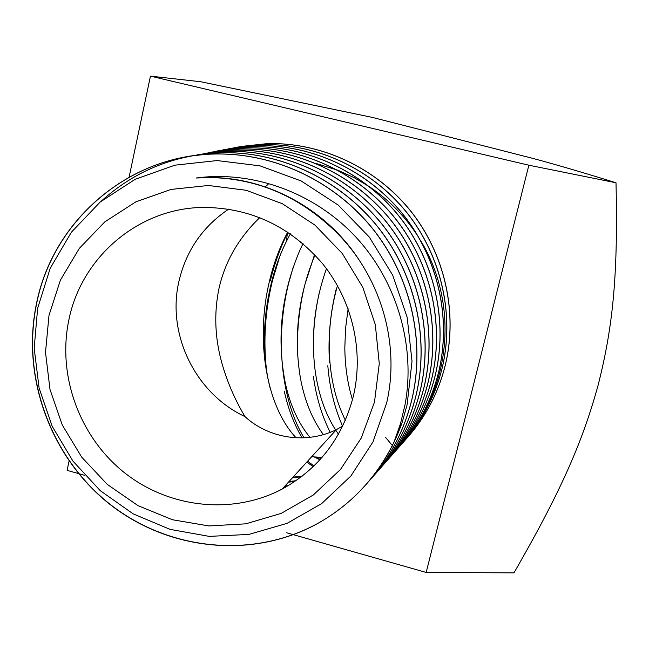 <?xml version="1.0" encoding="UTF-8"?>
<svg xmlns="http://www.w3.org/2000/svg" width="649" height="649" viewBox="0 0 649 649"><rect width="100%" height="100%" fill="white"/><g stroke="black" fill="none" stroke-linecap="round" stroke-linejoin="round"><path stroke-width="0.97" d="M200.695 81.733L372.575 117.461L532.318 158.251C556.704 164.789 584.595 172.967 616.006 182.783L528.87 165.211L150.446 76.136L200.695 81.733M342.745 426.028L335.801 429.987C301.972 445.847 265.449 435.779 245.038 416.634C235.725 401.155 228.375 384.573 222.988 366.912C214.965 340.409 213.651 314.197 219.029 288.261C222.282 273.919 227.677 260.517 235.198 248.048C242.077 236.78 250.295 226.606 259.851 217.553M68.737 320.557C57.282 375.998 79.592 436.834 124.154 472.472C168.74 508.045 232.334 515.338 282.193 489.038C318.659 468.959 342.364 438.083 353.316 396.409C364.024 351.409 352.529 300.949 322.853 264.013C290.111 225.974 249.622 207.12 201.377 207.445C136.923 209.059 80.841 258.318 68.737 320.557M228.732 209.083C202.658 226.631 186.052 250.741 178.905 281.431C166.582 334.462 195.568 393.635 245.038 416.634M266.447 369.468C263.202 340.076 265.206 310.441 272.466 280.555L279.776 256.428M287.961 232.196L287.361 233.389C280.206 247.991 274.559 263.624 270.422 280.303M304.065 437.872C280.611 398.892 275.006 337.269 288.805 282.566L293.551 266.025M300.868 241.769L300.422 242.758M297.672 355.409C296.674 331.655 299.084 308.04 304.9 284.554L314.578 254.562M313.938 465.95L307.626 461.179M306.799 462.08L313.183 466.68M320.63 458.997L318.773 457.172M284.238 391.063C288.14 408.781 294.102 424.405 302.134 437.937M316.744 457.058L319.746 459.963M313.345 343.824C313.532 326.528 315.536 309.37 319.365 292.342M313.362 376.185C316.217 397.139 321.839 415.855 330.252 432.339M329.489 362.434C327.932 337.658 330.227 312.988 336.385 288.432M327.81 365.712C329.643 387.924 334.56 408.067 342.567 426.133M296.106 437.84C266.041 405.893 255.592 340.352 269.051 282.891C273.294 264.403 279.516 247.456 287.734 232.05M265.23 186.888L268.142 184.267M49.008 315.3L45.503 352.35L50.005 389.465L62.247 424.925L81.644 457.066L107.296 484.414L138.034 505.66L172.447 519.752L208.946 525.95L245.784 523.832L281.171 513.391L313.313 494.992L340.514 469.446L361.306 437.953L374.489 402.056L379.276 363.618L375.317 324.654L362.775 287.272L342.291 253.499L314.984 225.138L282.347 203.705L246.166 190.279L208.394 185.476L171.012 189.427L135.925 201.798L104.878 221.82L79.324 248.38L60.43 280.068L49.008 315.3M368.243 481.972C389.351 458.835 403.816 431.617 411.644 400.336C425.647 342.364 411.109 277.034 372.696 228.837C334.105 180.828 273.862 152.661 214.551 154.032C128.145 155.249 52.772 220.903 36.498 303.537C21.182 376.525 50.216 456.474 108.586 503.308C166.963 550.052 250.692 559.641 316.274 524.262C350.403 505.482 376.306 478.11 394 442.147L400.498 423.708L405.065 404.538C415.538 347.969 398.202 283.84 357.331 238.67C316.144 193.337 253.686 170.216 196.217 178.004L210.341 177.55C254.968 178.507 294.524 194.473 329.019 225.463C378.464 269.084 401.228 340.368 386.642 403.045L373.005 441.847L350.922 475.944L321.717 503.559L287.061 523.345L248.948 534.403L209.27 536.382L170.07 529.373L133.199 513.878L100.303 490.709L72.931 461.09L52.22 426.352L39.11 388.118L34.178 348.164L37.642 308.283L50.208 268.264L71.366 232.245L100.141 202.066L135.187 179.294L174.841 165.179L217.091 160.563L260.014 165.852L301.16 180.957L338.251 205.116L369.33 237.112L392.71 275.2L407.166 317.312L412.018 361.25L407.118 404.708L402.275 422.093C394.057 445.612 381.912 466.493 365.866 484.738M316.282 524.205C250.717 559.519 167.093 549.922 108.732 503.218C50.371 456.369 21.344 376.517 36.652 303.489C52.885 220.911 128.364 155.119 214.811 154C274 152.669 334.235 180.811 372.802 228.821C411.182 276.977 425.728 342.331 411.717 400.255C404.23 430.279 390.56 456.596 370.725 479.213M394 442.147L402.275 422.093M373.053 476.528C393.846 453.708 408.124 426.839 415.871 395.947C429.743 338.705 415.368 274.121 377.499 226.606C339.378 179.181 279.938 151.395 221.341 152.71C175.1 154.527 135.17 170.59 101.552 200.906M190.96 155.963L221.341 152.693C279.97 151.331 339.443 179.132 377.548 226.533C415.465 274.097 429.8 338.624 415.944 395.866C408.529 425.541 395.014 451.55 375.414 473.908M377.653 471.312C398.21 448.719 412.318 422.183 419.96 391.696C433.678 335.087 419.538 271.379 382.074 224.367C344.416 177.55 285.649 150.097 227.685 151.444L209.108 152.848L190.847 156.117M197.758 154.657L227.799 151.42C285.763 150.081 344.514 177.518 382.172 224.359C419.627 271.396 433.735 335.046 420.033 391.623C412.683 420.958 399.33 446.666 379.965 468.74M382.107 466.266C402.412 443.932 416.35 417.705 423.919 387.591C437.491 331.671 423.546 268.686 386.536 222.258C349.324 175.976 291.247 148.881 233.932 150.219L213.878 151.834L194.213 155.638M204.338 153.391L234.046 150.195C291.312 148.856 349.397 175.944 386.601 222.201C423.602 268.637 437.564 331.574 423.992 387.518C416.731 416.488 403.516 441.904 384.338 463.784M386.423 461.374C406.509 439.251 420.284 413.332 427.748 383.616C441.198 328.264 427.407 266.074 390.828 220.173C354.07 174.476 296.674 147.704 239.984 149.027L220.254 150.609L200.906 154.332M210.714 152.174L240.089 149.01C296.739 147.672 354.159 174.451 390.925 220.165C427.48 266.049 441.255 328.216 427.813 383.551C420.609 412.229 407.523 437.377 388.573 458.981M390.601 456.645C410.436 434.773 424.057 409.154 431.455 379.762C444.776 325.052 431.171 263.583 395.022 218.21C358.694 173.032 301.907 146.552 245.841 147.875L226.42 149.432L207.388 153.075M216.888 150.99L245.939 147.858C301.996 146.536 358.767 172.991 395.119 218.202C431.252 263.559 444.833 325.052 431.52 379.697C424.389 408.059 411.442 432.94 392.669 454.341M394.649 452.061C414.249 430.449 427.715 405.106 435.057 376.039C448.232 321.985 434.83 261.166 399.086 216.304C363.14 171.596 306.977 145.441 251.512 146.755L219.824 150.446M222.858 149.838L251.617 146.739C307.066 145.425 363.213 171.579 399.135 216.239C434.862 261.068 448.305 321.872 435.114 375.974C428.064 404.002 415.238 428.616 396.653 449.822M398.567 447.607C417.948 426.231 431.277 401.163 438.537 372.421C451.607 318.862 438.31 258.708 402.972 214.397C367.448 170.233 311.901 144.37 257.02 145.676L225.714 149.319M228.659 148.726L257.191 145.66C312.031 144.378 367.553 170.225 403.07 214.389C438.391 258.732 451.655 318.829 438.602 372.356C431.601 400.117 418.889 424.503 400.457 445.506M402.372 443.299C421.558 422.101 434.741 397.31 441.92 368.908C454.86 315.966 441.734 256.436 406.801 212.612C371.682 168.935 316.744 143.364 262.472 144.622L231.425 148.223M234.281 147.648L262.447 144.605C316.785 143.315 371.731 168.894 406.858 212.572C441.807 256.436 454.917 315.86 441.977 368.851C435.041 396.328 422.467 420.438 404.254 441.198M406.063 439.113C425.046 418.134 438.091 393.594 445.198 365.509C458.016 313.061 445.068 254.254 410.509 210.876C375.755 167.653 321.401 142.342 267.615 143.607L236.974 147.161M239.741 146.601L267.623 143.591C321.409 142.301 375.787 167.604 410.533 210.803C445.092 254.116 458.089 313.069 445.255 365.444C438.391 392.621 425.939 416.496 407.897 437.069M78.537 473.6L67.115 470.355L69.07 461.098M129.094 177.145L150.446 76.136M528.87 165.211L426.174 572.442L293.389 534.687M293.283 534.654L286.696 532.788M84.678 475.352L78.821 473.681M415.717 425.403C452.296 373.151 455.411 297.68 420.69 240.714M419.587 238.905C406.704 218.129 390.227 200.906 370.173 187.22M369.484 186.758L354.265 177.721L338.153 170.354M337.699 170.176L316.128 163.483M426.174 572.442L513.951 572.864C563.478 487.018 583.175 439.138 598.127 385.198C611.829 330.803 618.359 281.098 616.006 182.783M196.217 178.004L210.414 177.534C268.256 177.648 326.382 209.513 359.051 259.884M288.245 485.639L284.984 485.979M295.887 480.739L289.065 481.509M302.256 476.09L293.032 477.161M286.972 486.385L284.367 486.653M294.841 481.453L288.472 482.166M301.363 476.772L292.456 477.802M314.238 456.92L319.86 459.841M385.465 437.223L393.497 446.893M393.521 446.918L394.478 447.907M394.495 447.924L395.257 448.678M395.273 448.694L395.841 449.246M348.124 308.802L345.576 328.24L344.822 347.677C344.992 366.19 347.539 383.567 352.464 399.792M337.456 285.568C330.406 310.782 327.883 336.15 329.887 361.655C331.753 383.624 336.92 403.167 345.373 420.276M326.471 268.67L326.049 269.838C314.457 303.132 310.83 336.807 315.179 370.855C318.691 396.06 326.455 417.169 338.462 434.181M315.025 255.025L313.191 259.357C297.988 298.394 293.721 337.918 300.39 377.937C304.551 400.587 312.226 419.489 323.405 434.643M303.018 243.578L299.976 249.987C281.26 293.965 276.409 338.543 285.438 383.737C290.322 405.593 298.508 423.473 310.011 437.377M290.354 233.818L286.412 241.371C264.881 284.708 258.578 342.485 269.976 387.469M336.385 429.67L282.193 489.038M311.642 456.774L322.082 457.35M287.361 233.389L286.412 241.371"/></g></svg>
